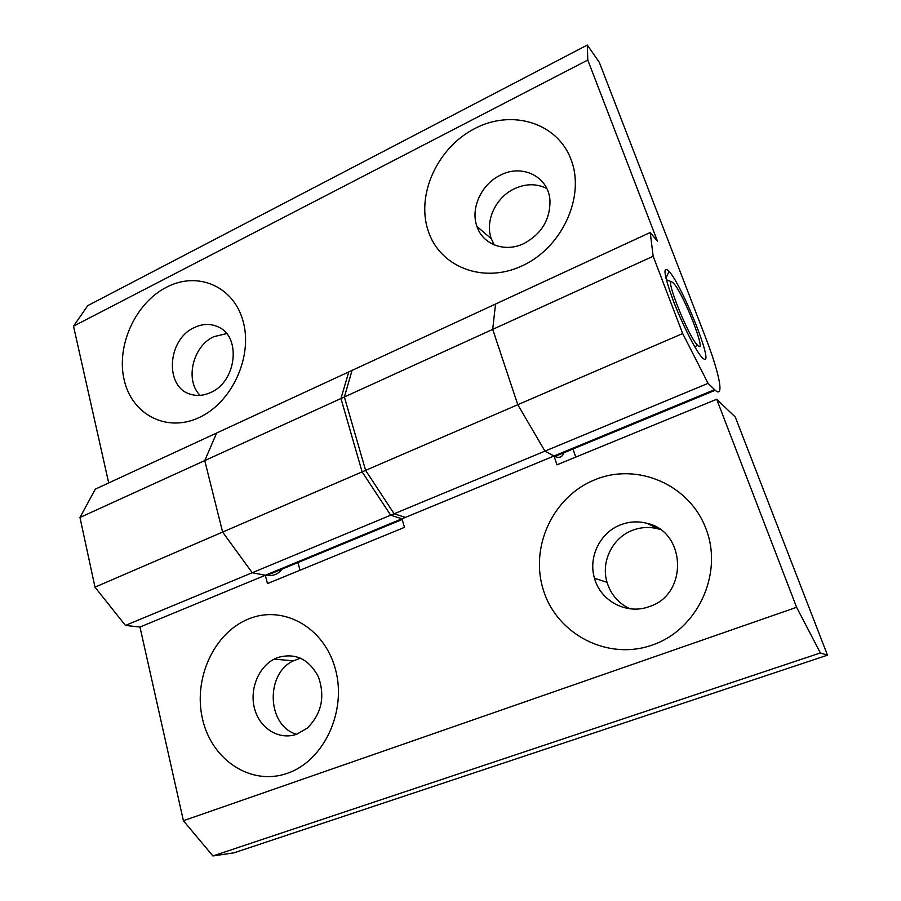 <?xml version="1.0" encoding="UTF-8"?>
<svg xmlns="http://www.w3.org/2000/svg" width="901" height="901" viewBox="0 0 901 901"><rect width="100%" height="100%" fill="white"/><g stroke="black" fill="none" stroke-linecap="round" stroke-linejoin="round"><path stroke-width="1.35" d="M673.689 283.376C684.005 294.39 708.265 357.156 697.464 345.207L696.833 344.486C687.44 334.136 665.175 278.285 671.763 281.81L673.689 283.376M702.307 357.81L704.289 359.285C713.479 363.475 682.158 285.572 669.083 271.325L669.026 271.246C662.505 265.074 663.913 274.839 673.25 300.562C682.361 324.461 696.304 351.795 702.307 357.81M657.493 241.265L587.79 60.04L587.306 45.05L599.323 62.36L704.74 335.285C719.111 372.057 724.809 399.053 715.203 390.279L708.085 383.353L682.665 333.55L653.157 256.256L650.229 232.503L657.493 241.265M708.085 383.353L544.947 451.131L554.014 456.007L544.947 451.131L517.793 404.695L492.701 329.372L495.527 304.054L492.701 329.372L517.793 404.695L544.947 451.131L390.685 515.214L401.97 518.818L404.493 527.367L267.462 583.589L265.311 575.266L252.235 572.743L222.615 532.074L204.752 460.602L79.975 517.467L95.326 489.13L216.657 433.009L204.752 460.602L216.657 433.009L352.077 370.39L344.373 396.969L204.752 460.602L222.615 532.074L252.235 572.743L266.617 575.48C273.127 576.235 278.296 574.106 282.148 569.072M524.112 243.439C541.535 233.855 550.162 219.607 549.982 200.698C548.833 176.686 522.141 163.52 500.303 175.222C481.325 184.266 470.288 208.469 476.933 226.421C482.745 244.565 505.01 252.922 524.112 243.439M474.85 128.516C511.914 108.976 557.584 122.604 571.189 159.905C585.38 196.914 561.931 247.651 522.389 265.727C483.037 284.367 439.373 266.752 428.043 230.397C416.138 194.289 437.571 147.539 474.85 128.516M194.188 327.637C166.854 339.677 164.455 388.252 191.305 394.469C197.646 396.203 204.133 395.539 210.766 392.476C236.546 381.664 241.524 336.783 218.346 326.984C210.665 323.391 202.612 323.605 194.188 327.637M226.579 333.607L213.785 336.704C192.735 346.153 184.682 380.346 200.112 395.348M166.505 287.216C197.432 270.886 233.787 286.034 243.146 321.443C253.001 356.616 231.94 402.578 199.222 417.501C166.64 432.964 131.918 414.528 124.192 380.019C116.004 345.714 135.42 303.051 166.505 287.216M546.783 188.5C536.5 183.387 525.621 183.511 514.144 188.872C495.55 197.623 484.783 221.229 491.338 238.799L494.255 244.937M401.97 518.818L554.014 456.007L554.915 456.458C559.33 458.372 562.314 457.145 563.891 452.752M79.975 517.467L94.988 587.159L125.419 625.429L139.97 627.04L405.394 517.399L394.142 513.773L365.615 470.367L344.373 396.969M650.229 232.503L348.766 371.922L340.961 398.524L362.123 471.876L682.665 333.55M340.961 398.524L653.157 256.256M587.306 45.05L87.78 305.63L73.51 326.173L587.79 60.04M73.51 326.173L108.694 482.947M125.419 625.429L394.142 513.773M94.988 587.159L365.615 470.367M139.97 627.04L183.399 820.721L212.906 855.95L234.125 852.785L827.49 655.185L820.372 652.943L796.608 607.297L183.399 820.721M277.429 657.64L274.141 659.127C257.877 667.495 249.093 690.515 254.859 709.74C260.423 729.055 279.67 740.498 296.97 734.135L307.309 728.087C321.589 713.795 325.295 696.721 318.413 676.876C308.829 658.879 295.168 652.459 277.429 657.64M287.374 773.283C250.895 786.269 211.69 759.915 202.567 719.235C192.927 678.712 214.044 632.671 248.653 618.931C283.094 604.594 324.259 627.085 335.397 669.15C347.088 711.024 324.022 760.917 287.374 773.283M300.585 658.158L293.388 660.838C265.108 673.678 266.955 725.913 296.542 734.281M620.845 524.742C600.167 532.333 588.004 557.077 594.491 578.262C600.46 601.113 626.916 615.203 649.362 606.553C688.488 594.525 686.1 531.432 646.929 523.301C638.088 521.026 629.394 521.51 620.845 524.742M652.301 645.048C607.443 660.974 557.178 634.236 543.573 590.673C529.337 547.301 552.854 496.474 595.065 479.681C637.018 462.258 689.727 484.242 706.204 529.36C723.345 574.219 697.385 629.799 652.301 645.048M660.084 529.439L658.18 528.876C649.542 526.646 641.05 527.108 632.705 530.239C612.522 537.593 600.674 561.683 607.049 582.316C610.822 594.491 618.446 603.321 629.912 608.783M297.961 562.539L300.01 570.232M362.123 471.876L390.685 515.214M827.49 655.185L735.284 417.028L716.689 399.267L556.987 464.792L554.014 456.007L714.572 389.683M572.991 448.991L575.762 457.089M796.608 607.297L716.689 399.267M820.372 652.943L212.906 855.95M665.918 278.116L669.083 271.325M491.338 238.799L476.933 226.421M554.915 456.458L715.203 390.279M266.617 575.48L402.173 519.517M671.763 281.81L666.323 279.76M696.833 344.486L695.279 347.673M658.18 528.876L646.929 523.301M607.049 582.316L594.491 578.262M293.388 660.838L274.141 659.127"/></g></svg>
